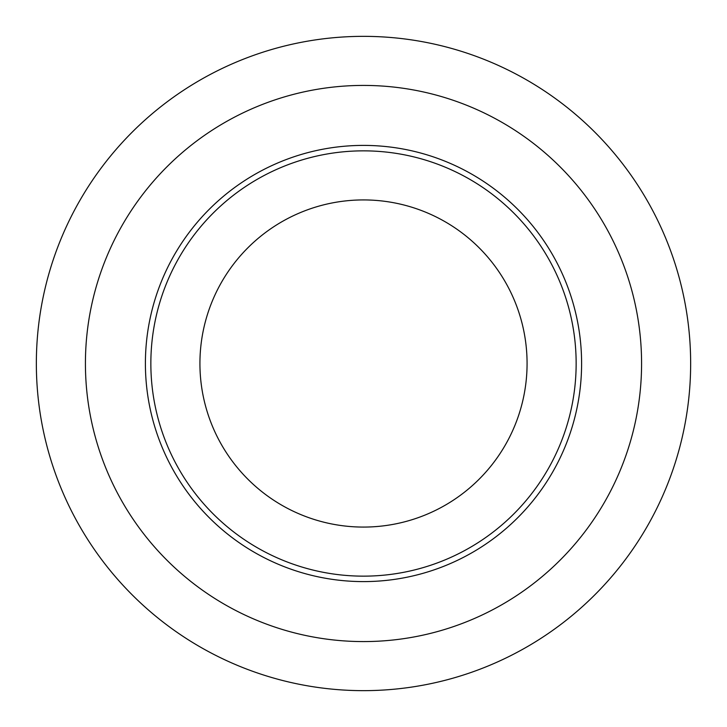 <?xml version="1.0" encoding="UTF-8"?>
<svg xmlns="http://www.w3.org/2000/svg" width="727" height="727" viewBox="0 0 727 727"><rect width="100%" height="100%" fill="white"/><g stroke="black" fill="none" stroke-linecap="round" stroke-linejoin="round"><path stroke-width="1.09" d="M581.6 363.5A218.1 218.1 0 0 0 363.5 145.4A218.1 218.1 0 0 0 145.4 363.5A218.1 218.1 0 0 0 363.5 581.6A218.1 218.1 0 0 0 581.6 363.5M36.35 363.5A327.15 327.15 0 0 0 363.5 690.65A327.15 327.15 0 0 0 690.65 363.5A327.15 327.15 0 0 0 363.5 36.35A327.15 327.15 0 0 0 36.35 363.5M85.422 363.5A278.077 278.077 0 0 0 363.5 641.577A278.077 278.077 0 0 0 641.577 363.5A278.077 278.077 0 0 0 363.5 85.422A278.077 278.077 0 0 0 85.422 363.5M150.852 363.5A212.647 212.647 0 0 0 363.5 576.147A212.647 212.647 0 0 0 576.147 363.5A212.647 212.647 0 0 0 363.5 150.852A212.647 212.647 0 0 0 150.852 363.5M527.075 363.5A163.575 163.575 0 0 0 363.5 199.925A163.575 163.575 0 0 0 199.925 363.5A163.575 163.575 0 0 0 363.5 527.075A163.575 163.575 0 0 0 527.075 363.5"/></g></svg>
